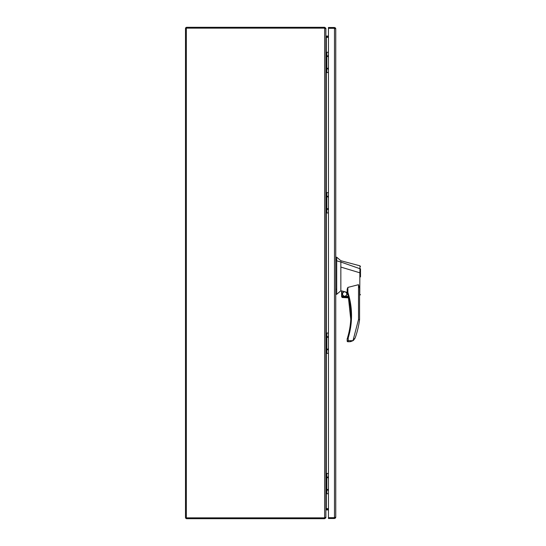 <?xml version="1.0" encoding="UTF-8"?>
<svg xmlns="http://www.w3.org/2000/svg" width="546" height="546" viewBox="0 0 546 546"><rect width="100%" height="100%" fill="white"/><g stroke="black" fill="none" stroke-linecap="round" stroke-linejoin="round"><path stroke-width="0.82" d="M334.916 517.26L334.493 517.676L335.756 517.26L335.756 28.74L335.524 28.324L334.493 28.324L334.916 28.74M334.493 28.324L328.446 28.324L328.446 517.676L334.493 517.676L328.446 517.676L328.446 518.516L334.493 518.516L335.524 517.99L334.493 517.676L334.493 28.324L335.524 28.01L334.493 27.484L328.446 27.484L328.446 28.324L334.493 28.324M335.756 28.74L335.524 28.01M335.756 517.26L335.524 517.99M186.336 28.139L186.336 517.861L324.631 517.861L325.894 517.192L325.894 28.808L324.631 28.139L186.336 28.139M325.894 35.9L326.317 37.34L328.446 37.34M328.446 508.66L326.317 508.66L325.894 510.1M326.317 52.266L326.317 36.077L325.894 35.654L325.839 28.201L324.631 27.3L325.034 28.44M325.034 517.56L324.631 518.7L186.759 518.7A1.263 1.263 0 0 1 185.497 517.437L185.497 28.563A1.263 1.263 0 0 1 186.759 27.3L324.631 27.3M324.631 518.7L325.839 517.799L325.28 517.628M325.28 28.372L325.839 28.201M325.689 517.437L325.839 517.799M325.894 517.437L325.894 510.346L326.317 509.084L328.446 509.084M326.317 509.923L328.446 509.923M328.446 36.077L326.317 36.077M328.446 36.916L326.317 36.916M328.446 68.694L327.941 68.619L328.446 68.537M328.446 69.478L327.307 68.619L328.446 67.759M328.446 56.258L327.941 56.183L328.446 56.108M328.446 57.043L327.307 56.183L328.446 55.323M328.446 52.266L326.808 52.266L326.808 72.529L328.446 72.529M326.808 72.529L325.894 72.529M325.894 52.266L326.808 52.266M326.563 52.266L326.563 72.529M351.16 323.191L347.87 292.376L347.201 292.595A75.082 75.082 0 0 1 347.549 337.633L348.218 337.837L350.709 326.822M341.96 296.403L341.96 290.984L347.167 292.376L347.167 289.175L347.87 287.401L347.87 292.376C350.293 299.877 351.515 307.637 351.535 315.663C351.522 323.287 350.416 330.678 348.218 337.837L347.167 338.95L347.167 341.038L348.218 340.684L347.87 341.735L349.679 341.735L353.003 340.704L355.187 337.858A86.575 86.575 0 0 0 359.568 319.601L358.517 319.533L359.568 319.601L359.568 288.356M360.503 276.904L360.503 272.782L359.875 272.809L359.985 265.841L340.847 260.715L336.698 257.207L336.698 294.294L340.847 290.786L341.612 290.97M336.698 257.207L335.756 257.207M342.294 294.014C343.878 297.072 345.454 297.072 347.038 294.014C345.454 290.957 343.878 290.957 342.294 294.014M342.472 294.014A2.191 2.191 0 0 0 344.669 296.212A2.191 2.191 0 0 0 346.86 294.014A2.191 2.191 0 0 0 344.669 291.823A2.191 2.191 0 0 0 342.472 294.014M360.503 275.02L360.503 269.089M360.503 294.642L359.568 295.304M359.807 293.605C359.596 295.871 359.582 295.877 359.773 293.625L359.855 272.802L340.847 267.076L340.847 290.765M347.87 287.401L358.517 284.691L359.568 288.336M341.96 290.984L341.612 290.943L341.612 296.403L348.321 296.403L348.409 296.751L347.201 292.595A0.703 0.703 0 0 1 347.167 292.376L347.87 292.376M347.167 292.13L347.167 289.919M340.847 267.076L340.847 262.025L336.698 260.797M360.503 268.905L340.847 262.025L340.847 261.561L340.847 262.025M348.218 337.837L348.218 340.684L352.989 340.684L358.517 319.533L358.517 284.691M335.756 294.294L336.698 294.294M352.989 340.684L350.539 341.673M347.167 338.95A0.703 0.703 16.5 0 1 347.201 338.738L347.317 338.377M348.607 297.509L348.689 297.863L348.607 297.509L342.124 297.509L348.689 297.863M342.124 297.509L341.612 296.403L341.653 296.751L348.409 296.751M348.218 340.684L347.167 341.038A0.703 0.703 0 0 0 347.87 341.735M354.825 338.67L354.586 339.073M353.808 340.028L353.003 340.704M326.72 508.66A5.119 5.119 0 0 0 328.337 508.927L328.446 508.927M328.446 209.091L327.941 209.016L328.446 208.941M328.446 209.876L327.307 209.016L328.446 208.156M328.446 196.662L327.941 196.58L328.446 196.505M328.446 197.44L327.307 196.58L328.446 195.727M328.446 192.67L326.808 192.67L326.808 212.933L328.446 212.933M326.808 212.933L325.894 212.933M325.894 192.67L326.808 192.67M326.563 192.67L326.563 212.933M328.446 349.495L327.941 349.42L328.446 349.338M328.446 350.273L327.307 349.42L328.446 348.56M328.446 337.059L327.941 336.984L328.446 336.909M328.446 337.844L327.307 336.984L328.446 336.124M328.446 333.067L326.808 333.067L326.808 353.33L328.446 353.33M326.808 353.33L325.894 353.33M325.894 333.067L326.808 333.067M326.563 333.067L326.563 353.33M328.446 489.892L327.941 489.817L328.446 489.742M328.446 490.677L327.307 489.817L328.446 488.957M328.446 477.463L327.941 477.381L328.446 477.306M328.446 478.241L327.307 477.381L328.446 476.522M328.446 473.471L326.808 473.471L326.808 493.734L328.446 493.734M326.808 493.734L325.894 493.734M325.894 473.471L326.808 473.471M326.563 473.471L326.563 493.734M324.631 517.861L324.631 28.139M326.317 72.529L326.317 192.67M326.317 212.933L326.317 333.067M326.317 353.33L326.317 473.471M326.317 493.734L326.317 508.66M350.832 315.663L351.535 315.663M335.756 259.091L336.698 259.091M336.698 289.243L335.756 289.243M336.698 260.108L335.756 260.108M359.985 265.841L360.503 266.516"/></g></svg>
